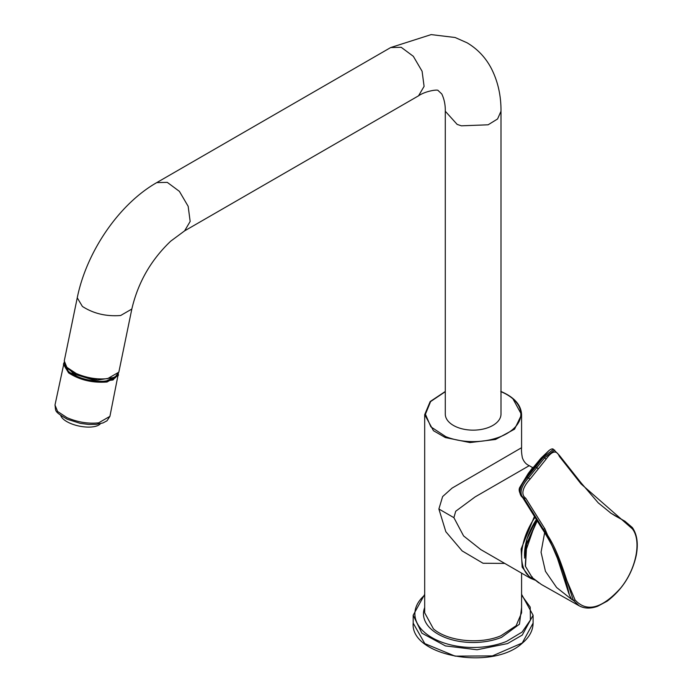 <?xml version="1.0" encoding="UTF-8"?>
<svg xmlns="http://www.w3.org/2000/svg" width="692" height="692" viewBox="0 0 692 692"><rect width="100%" height="100%" fill="white"/><g stroke="black" fill="none" stroke-linecap="round" stroke-linejoin="round"><path stroke-width="1.04" d="M537.208 520.868L526.664 544.44L525.496 566.367L532.217 577.595L541.308 584.437L579.126 605.785L573.365 600.362C564.759 575.268 558.063 547.926 543.263 529.146L544.941 528.913L575.121 600.033C586.773 612.602 601.893 608.683 620.482 588.261C636.164 569.378 641.882 540.712 632.35 528.835L581.081 483.959L559.361 456.409C556.472 449.307 551.559 451.409 546.109 459.151L530.037 479.141C523.238 486.64 520.246 494.365 525.738 498.231L544.941 528.913M544.621 532.754L541.058 552.242L545.443 571.307L556.61 587.508L571.644 599.393L569.395 595.068C563.651 569.17 554.552 546.965 542.078 528.463L543.263 529.146L524.095 498.439C518.455 494.408 521.197 485.888 528.42 477.973L544.699 457.723L554.681 450.077M616.442 516.526L621.926 519.493M615.197 515.86L624.954 521.258L632.081 527.321L632.35 528.835M622.393 519.761L614.366 515.358M568.919 593.814L557.017 556.999M541.732 528.108L522.581 497.444C519.303 493.093 518.386 489.711 519.839 487.289L527.278 476.304L542.39 457.524L543.108 457.568L527.278 477.316C520.133 485.291 517.27 493.716 522.91 497.756L541.646 527.399M548.894 450.63L533.904 466.737L540.997 458.156L548.912 450.613C551.143 448.892 552.649 448.468 553.436 449.35L543.557 457.066L546.109 459.151M526.837 476.909L530.037 479.141M527.728 476.702L527.278 476.304L533.904 466.737M542.822 457.023L543.557 457.066L543.108 457.568M536.577 519.865L524.726 553.998M524.571 556.351A43.605 25.172 -60 0 1 536.395 519.571M438.884 509.001L453.891 517.668L455.717 511.25L475.11 496.908L529.242 465.664C526.032 464.289 523.749 461.659 522.373 457.767C521.595 453.805 521.336 450.449 521.586 447.698L452.118 488.085L442.629 496.571L438.884 509.001L445.821 531.69L462.169 550.936L483.042 563.253L504.753 563.418M480.862 549.63L463.588 535.928L453.891 517.668M535.028 580.104L530.626 578.356L522.175 567.155L521.111 549.007L534.432 516.422M445.285 391.689L430.606 401.568L425.424 414.24L430.882 426.86L445.769 436.635A47.722 27.55 0 0 0 512.063 430.009A47.722 27.55 0 0 0 500.999 391.689M521.586 607.541L519.45 624.184L501.622 637.323A49.66 28.675 180 0 1 445.484 637.652A49.66 28.675 180 0 1 424.689 607.541M131.826 309.047L120.642 315.509C106.231 316.616 93.481 313.588 82.391 306.435L77.253 297.811C86.465 251.94 118.92 204.131 156.764 182.61L390.695 47.549L431.159 34.6L455.128 37.506L467.048 42.783C477.471 48.959 485.542 57.471 491.259 68.318C497.851 81.163 501.103 95.47 500.999 111.239L500.999 414.067A27.862 16.08 0 0 1 461.365 428.642A27.862 16.08 180 0 1 445.285 414.067L445.285 111.239C445.432 105.002 444.273 99.25 441.799 93.982L438.174 90.583C438.157 89.164 425.468 90.963 418.556 95.807L184.626 230.86L170.768 241.119C150.96 259.933 137.985 282.578 131.826 309.047L118.834 372.175L114.941 377.296M424.689 595.155A58.258 33.64 0 0 0 432.405 637.877A58.258 33.64 0 0 0 506.561 641.389L522.105 632.064L530.401 620.041L530.219 607.1L521.586 595.155M64.148 362.937L68.932 372.495L99.449 381.846L113.047 379.96L118.133 374.061M64.745 365.264A26.651 10.847 11.6 0 0 79.277 377.408A26.651 10.847 11.6 0 0 106.334 381.067A26.651 10.847 11.6 0 0 116.671 375.955M60.749 415.477L60.922 415.927A20.725 8.434 11.6 0 0 72.695 424.274A20.725 8.434 11.6 0 0 100.167 424.006L100.504 423.66M532.217 577.595L532.304 576.92L532.217 577.595M525.496 566.367L525.479 565.658M575.121 600.033L573.365 600.362L571.644 599.393M624.833 521.188L632.341 527.546C637.185 534.527 638.457 543.903 636.182 555.702C631.917 574.447 622.255 589.593 607.204 601.149L597.637 606.261C590.622 608.822 584.455 608.657 579.126 605.785M581.081 483.959L580.735 482.54M522.91 497.756L522.486 496.657L524.095 498.439L525.738 498.231M541.62 527.356L542.052 528.42M559.361 456.409L558.998 455.016M535.435 466.693L538.116 468.674M522.555 496.769L522.979 497.877L522.555 496.769M512.824 398.609L521.586 414.655L514.563 429.17L495.515 439.472L469.972 442.569L445.354 437.569L433.452 430.701L424.689 414.655L424.689 612.844M424.698 612.844L433.452 628.89C447.759 641.354 480.101 644.65 500.93 635.758L516.111 625.758L521.586 612.844L521.586 573.14M535.011 517.356A47.722 27.55 120 0 0 533.904 579.152M424.689 594.333L413.185 615.223L421.886 633.18L445.458 645.921L477.065 649.762L507.53 643.577L522.252 635.074L533.091 615.223L521.586 594.333M533.099 623.129C532.987 630.559 529.328 637.289 522.123 643.309C492.332 670.972 410.183 656.198 413.185 623.129L424.793 643.595L455.111 656.146L492.41 655.904L522.252 642.989L533.091 623.129L533.099 615.223M118.349 373.637L118.332 375.497L107.07 381.993C92.564 383.108 79.736 380.064 68.569 372.858L63.404 364.182L64.122 362.47M54.997 405.036L57.6 411.472L67.046 417.691C77.703 422.215 88.239 423.937 98.653 422.847L109.916 416.35L107.009 420.788L102.961 422.942L96.309 424.352L88.706 424.464L80.134 423.331L67.375 419.291C53.249 411.117 56.095 411.126 54.988 405.036L64.122 362.435M500.999 111.239L497.565 118.972L488.111 124.802L461.365 125.814L457.161 124.413L445.285 111.239M390.695 47.558L401.204 47.298L413.332 56.311L422.094 71.259L424.092 86.379L418.548 95.799M156.764 182.61L167.274 182.359L179.401 191.364L188.163 206.32L190.162 221.44L184.617 230.86M77.253 297.811L64.261 360.93L66.856 367.322L76.232 373.507C86.82 378.005 97.287 379.709 107.641 378.628L118.825 372.175M64.261 360.93L65.826 367.201L76.276 374.787L97.745 380.038L114.915 377.313M116.602 376.015L106.352 380.972A26.651 10.847 -168.4 0 1 76.31 376.067L64.78 365.333M537.027 520.583L526.456 544.102L525.289 566.099L532.157 577.552L538.748 582.854M610.37 512.876L621.987 519.528M624.945 521.258L623.258 520.263M614.34 515.35L619.885 518.386M615.517 516.042L610.993 513.23L598.217 502.833L581.003 482.774L559.274 455.249L553.444 449.359M541.75 528.152C546.023 534.535 550.46 542.364 555.053 551.636M532.918 467.316L528.212 473.527L519.848 487.272M524.536 558.089L526.915 539.059L536.343 519.484M535.063 580.138L530.626 578.356L480.386 549.353M532.658 467.645L529.242 465.664M500.783 391.413C514.173 397.087 521.102 404.837 521.586 414.655L521.586 447.698M445.285 391.499L430.182 401.542L424.689 414.655M413.185 623.129L413.185 615.223M118.358 373.602L109.916 416.35"/></g></svg>
